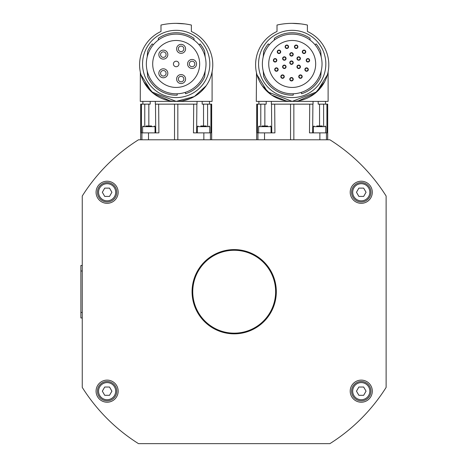 <?xml version="1.0" encoding="UTF-8"?>
<svg xmlns="http://www.w3.org/2000/svg" width="467" height="467" viewBox="0 0 467 467"><rect width="100%" height="100%" fill="white"/><g stroke="black" fill="none" stroke-linecap="round" stroke-linejoin="round"><path stroke-width="0.7" d="M142.546 63.956A33.63 33.63 0 0 1 176.182 30.326A33.63 33.63 0 0 1 209.811 63.956A33.63 33.63 0 0 1 176.182 97.591A33.63 33.63 0 0 1 142.546 63.956M258.566 63.956A33.63 33.63 0 0 1 292.202 30.326A33.63 33.63 0 0 1 325.832 63.956A33.63 33.63 0 0 1 292.202 97.591A33.63 33.63 0 0 1 258.566 63.956M116.791 391.165A9.667 9.667 0 0 0 107.118 381.498A9.667 9.667 0 0 0 97.451 391.165A9.667 9.667 0 0 0 107.118 400.832A9.667 9.667 0 0 0 116.791 391.165A9.667 9.667 0 0 1 107.118 400.832A9.667 9.667 0 0 1 97.451 391.165M370.932 391.165A9.667 9.667 0 0 0 361.26 381.498A9.667 9.667 0 0 0 351.593 391.165A9.667 9.667 0 0 0 361.26 400.832A9.667 9.667 0 0 0 370.932 391.165A9.667 9.667 0 0 1 361.26 400.832A9.667 9.667 0 0 1 351.593 391.165M267.614 125.973L262.092 125.973M258.636 132.879L258.636 126.662L271.07 126.662L271.07 132.879M206.291 125.973L200.763 125.973M197.313 132.879L197.313 126.662L209.741 126.662L209.741 132.879M184.465 23.846L184.01 23.794M168.353 23.794L167.892 23.846M161.319 52.724A2.761 2.761 0 0 0 161.436 56.63A2.761 2.761 0 0 0 165.341 56.513A2.761 2.761 0 0 0 165.225 52.608A2.761 2.761 0 0 0 161.319 52.724M160.251 57.89A4.489 4.489 0 0 1 160.064 51.545A4.489 4.489 0 0 1 166.41 51.352A4.489 4.489 0 0 1 166.596 57.698A4.489 4.489 0 0 1 160.251 57.89M160.776 74.352A2.761 2.761 0 0 0 164.39 75.847A2.761 2.761 0 0 0 165.884 72.239A2.761 2.761 0 0 0 162.271 70.739A2.761 2.761 0 0 0 160.776 74.352M165.049 77.44A4.489 4.489 0 0 1 159.183 75.012A4.489 4.489 0 0 1 161.611 69.145A4.489 4.489 0 0 1 167.478 71.574A4.489 4.489 0 0 1 165.049 77.44M181.091 76.302A2.761 2.761 0 0 0 178.324 79.063A2.761 2.761 0 0 0 181.091 81.824A2.761 2.761 0 0 0 183.852 79.063A2.761 2.761 0 0 0 181.091 76.302M176.602 79.063A4.489 4.489 0 0 1 181.091 74.574A4.489 4.489 0 0 1 185.58 79.063A4.489 4.489 0 0 1 181.091 83.552A4.489 4.489 0 0 1 176.602 79.063M181.091 46.087A2.761 2.761 0 0 0 178.324 48.848A2.761 2.761 0 0 0 181.091 51.615A2.761 2.761 0 0 0 183.852 48.848A2.761 2.761 0 0 0 181.091 46.087M176.602 48.848A4.489 4.489 0 0 1 181.091 44.359A4.489 4.489 0 0 1 185.58 48.848A4.489 4.489 0 0 1 181.091 53.337A4.489 4.489 0 0 1 176.602 48.848M192.065 61.195A2.761 2.761 0 0 0 189.304 63.956A2.761 2.761 0 0 0 192.065 66.723A2.761 2.761 0 0 0 194.827 63.956A2.761 2.761 0 0 0 192.065 61.195M187.576 63.956A4.489 4.489 0 0 1 192.065 59.467A4.489 4.489 0 0 1 196.554 63.956A4.489 4.489 0 0 1 192.065 68.445A4.489 4.489 0 0 1 187.576 63.956M176.182 61.195A2.761 2.761 0 0 0 173.42 63.956A2.761 2.761 0 0 0 176.182 66.723A2.761 2.761 0 0 0 178.943 63.956A2.761 2.761 0 0 0 176.182 61.195M201.575 91.147L206.204 85.718L194.354 96.552L176.182 101.386A36.601 36.601 0 0 0 191.371 31.487L191.371 25.043A69.058 69.058 0 0 0 160.987 25.043L160.987 31.487A36.601 36.601 0 0 0 176.182 101.386L151.489 91.801L140.97 74.778M152.697 63.956A23.478 23.478 0 0 1 176.182 40.477A23.478 23.478 0 0 1 199.66 63.956A23.478 23.478 0 0 1 176.182 87.44A23.478 23.478 0 0 1 152.697 63.956M176.182 23.35C165.044 23.94 165.044 23.94 176.182 23.35L184.815 23.893M177.285 93.774A29.835 29.835 0 0 0 206.011 63.407A29.835 29.835 0 0 0 176.182 34.126A29.835 29.835 0 0 0 146.346 63.956A29.835 29.835 0 0 0 177.285 93.774L177.162 95.157A31.213 31.213 0 0 1 147.677 76.687L147.175 70.943M158.225 40.133L158.383 38.312A31.213 31.213 0 0 1 193.974 38.312L194.138 40.133M205.381 86.85L206.828 84.79M182.474 100.843L190.513 98.467M212.088 71.877L211.884 72.858M155.739 132.879L155.488 104.153L158.646 104.153L155.348 104.153L155.318 101.386M196.625 132.879L196.87 104.153L158.646 104.153L158.897 132.879L141.448 132.879L141.46 104.153L140.684 104.153L140.684 139.785M211.679 139.785L211.679 104.153L202.182 104.153L202.153 101.386M150.205 101.386L150.181 104.153L141.46 104.153M286.061 58.521A1.728 1.728 0 0 1 284.333 60.249A1.728 1.728 0 0 1 282.605 58.521A1.728 1.728 0 0 1 284.333 56.799A1.728 1.728 0 0 1 286.061 58.521M284.333 59.904A1.383 1.383 0 0 0 285.716 58.521A1.383 1.383 0 0 0 284.333 57.143A1.383 1.383 0 0 0 282.949 58.521A1.383 1.383 0 0 0 284.333 59.904M300.415 58.521A1.728 1.728 0 0 1 298.687 60.249A1.728 1.728 0 0 1 296.959 58.521A1.728 1.728 0 0 1 298.687 56.799A1.728 1.728 0 0 1 300.415 58.521M298.687 59.904A1.383 1.383 0 0 0 300.071 58.521A1.383 1.383 0 0 0 298.687 57.143A1.383 1.383 0 0 0 297.304 58.521A1.383 1.383 0 0 0 298.687 59.904M305.762 51.814A1.728 1.728 0 0 1 304.035 53.542A1.728 1.728 0 0 1 302.312 51.814A1.728 1.728 0 0 1 304.035 50.086A1.728 1.728 0 0 1 305.762 51.814M304.035 53.191A1.383 1.383 0 0 0 305.418 51.814A1.383 1.383 0 0 0 304.035 50.43A1.383 1.383 0 0 0 302.657 51.814A1.383 1.383 0 0 0 304.035 53.191M308.313 69.554A1.728 1.728 0 0 1 306.586 71.276A1.728 1.728 0 0 1 304.863 69.554A1.728 1.728 0 0 1 306.586 67.826A1.728 1.728 0 0 1 308.313 69.554M306.586 70.931A1.383 1.383 0 0 0 307.969 69.554A1.383 1.383 0 0 0 306.586 68.17A1.383 1.383 0 0 0 305.208 69.554A1.383 1.383 0 0 0 306.586 70.931M309.644 60.307A1.728 1.728 0 0 1 307.916 62.035A1.728 1.728 0 0 1 306.189 60.307A1.728 1.728 0 0 1 307.916 58.579A1.728 1.728 0 0 1 309.644 60.307M307.916 61.691A1.383 1.383 0 0 0 309.3 60.307A1.383 1.383 0 0 0 307.916 58.924A1.383 1.383 0 0 0 306.533 60.307A1.383 1.383 0 0 0 307.916 61.691M297.905 46.764A1.728 1.728 0 0 1 296.177 48.492A1.728 1.728 0 0 1 294.455 46.764A1.728 1.728 0 0 1 296.177 45.036A1.728 1.728 0 0 1 297.905 46.764M296.177 48.142A1.383 1.383 0 0 0 297.561 46.764A1.383 1.383 0 0 0 296.177 45.381A1.383 1.383 0 0 0 294.8 46.764A1.383 1.383 0 0 0 296.177 48.142M293.235 54.376A1.728 1.728 0 0 1 291.513 56.104A1.728 1.728 0 0 1 289.785 54.376A1.728 1.728 0 0 1 291.513 52.654A1.728 1.728 0 0 1 293.235 54.376M291.513 55.76A1.383 1.383 0 0 0 292.891 54.376A1.383 1.383 0 0 0 291.513 52.999A1.383 1.383 0 0 0 290.13 54.376A1.383 1.383 0 0 0 291.513 55.76M280.714 51.814A1.728 1.728 0 0 1 278.986 53.542A1.728 1.728 0 0 1 277.258 51.814A1.728 1.728 0 0 1 278.986 50.086A1.728 1.728 0 0 1 280.714 51.814M278.986 53.191A1.383 1.383 0 0 0 280.363 51.814A1.383 1.383 0 0 0 278.986 50.43A1.383 1.383 0 0 0 277.602 51.814A1.383 1.383 0 0 0 278.986 53.191M288.565 46.764A1.728 1.728 0 0 1 286.843 48.492A1.728 1.728 0 0 1 285.115 46.764A1.728 1.728 0 0 1 286.843 45.036A1.728 1.728 0 0 1 288.565 46.764M286.843 48.142A1.383 1.383 0 0 0 288.221 46.764A1.383 1.383 0 0 0 286.843 45.381A1.383 1.383 0 0 0 285.46 46.764A1.383 1.383 0 0 0 286.843 48.142M302.196 76.611A1.728 1.728 0 0 1 300.474 78.333A1.728 1.728 0 0 1 298.746 76.611A1.728 1.728 0 0 1 300.474 74.883A1.728 1.728 0 0 1 302.196 76.611M300.474 77.989A1.383 1.383 0 0 0 301.851 76.611A1.383 1.383 0 0 0 300.474 75.228A1.383 1.383 0 0 0 299.09 76.611A1.383 1.383 0 0 0 300.474 77.989M300.415 66.81A1.728 1.728 0 0 1 298.687 68.538A1.728 1.728 0 0 1 296.959 66.81A1.728 1.728 0 0 1 298.687 65.082A1.728 1.728 0 0 1 300.415 66.81M298.687 68.194A1.383 1.383 0 0 0 300.071 66.81A1.383 1.383 0 0 0 298.687 65.427A1.383 1.383 0 0 0 297.304 66.81A1.383 1.383 0 0 0 298.687 68.194M293.235 79.238A1.728 1.728 0 0 1 291.513 80.966A1.728 1.728 0 0 1 289.785 79.238A1.728 1.728 0 0 1 291.513 77.516A1.728 1.728 0 0 1 293.235 79.238M291.513 80.622A1.383 1.383 0 0 0 292.891 79.238A1.383 1.383 0 0 0 291.513 77.861A1.383 1.383 0 0 0 290.13 79.238A1.383 1.383 0 0 0 291.513 80.622M284.275 76.611A1.728 1.728 0 0 1 282.553 78.333A1.728 1.728 0 0 1 280.825 76.611A1.728 1.728 0 0 1 282.553 74.883A1.728 1.728 0 0 1 284.275 76.611M282.553 77.989A1.383 1.383 0 0 0 283.93 76.611A1.383 1.383 0 0 0 282.553 75.228A1.383 1.383 0 0 0 281.169 76.611A1.383 1.383 0 0 0 282.553 77.989M278.163 69.554A1.728 1.728 0 0 1 276.435 71.276A1.728 1.728 0 0 1 274.707 69.554A1.728 1.728 0 0 1 276.435 67.826A1.728 1.728 0 0 1 278.163 69.554M276.435 70.931A1.383 1.383 0 0 0 277.812 69.554A1.383 1.383 0 0 0 276.435 68.17A1.383 1.383 0 0 0 275.051 69.554A1.383 1.383 0 0 0 276.435 70.931M286.061 66.81A1.728 1.728 0 0 1 284.333 68.538A1.728 1.728 0 0 1 282.605 66.81A1.728 1.728 0 0 1 284.333 65.082A1.728 1.728 0 0 1 286.061 66.81M284.333 68.194A1.383 1.383 0 0 0 285.716 66.81A1.383 1.383 0 0 0 284.333 65.427A1.383 1.383 0 0 0 282.949 66.81A1.383 1.383 0 0 0 284.333 68.194M276.832 60.307A1.728 1.728 0 0 1 275.104 62.035A1.728 1.728 0 0 1 273.376 60.307A1.728 1.728 0 0 1 275.104 58.579A1.728 1.728 0 0 1 276.832 60.307M275.104 61.691A1.383 1.383 0 0 0 276.487 60.307A1.383 1.383 0 0 0 275.104 58.924A1.383 1.383 0 0 0 273.726 60.307A1.383 1.383 0 0 0 275.104 61.691M293.235 62.666A1.728 1.728 0 0 1 291.513 64.393A1.728 1.728 0 0 1 289.785 62.666A1.728 1.728 0 0 1 291.513 60.938A1.728 1.728 0 0 1 293.235 62.666M291.513 64.049A1.383 1.383 0 0 0 292.891 62.666A1.383 1.383 0 0 0 291.513 61.288A1.383 1.383 0 0 0 290.13 62.666A1.383 1.383 0 0 0 291.513 64.049M327.414 74.778L316.895 91.801L292.202 101.386A36.601 36.601 0 0 0 307.397 31.487L307.397 25.043A69.058 69.058 0 0 0 277.007 25.043L277.007 31.487A36.601 36.601 0 0 0 292.202 101.386L267.509 91.801L256.99 74.778M268.723 63.956A23.478 23.478 0 0 1 292.202 40.477A23.478 23.478 0 0 1 315.68 63.956A23.478 23.478 0 0 1 292.202 87.44A23.478 23.478 0 0 1 268.723 63.956M292.202 23.35C281.064 23.94 281.064 23.94 292.202 23.35L300.836 23.893M293.305 93.774A29.835 29.835 0 0 0 322.032 63.407A29.835 29.835 0 0 0 292.202 34.126A29.835 29.835 0 0 0 262.366 63.956A29.835 29.835 0 0 0 293.305 93.774L293.183 95.157A31.213 31.213 0 0 1 263.697 76.687L263.195 70.943M274.246 40.133L274.403 38.312A31.213 31.213 0 0 1 310 38.312L310.158 40.133M317.274 91.45L318.039 90.709M318.792 89.933L319.446 89.226M321.407 86.85L322.855 84.79M298.495 100.843L315.05 93.371L324.618 81.778M328.108 71.877L327.904 72.858M266.225 101.386L266.202 104.153L258.887 104.153L258.887 101.386M325.517 101.386L325.517 104.153L318.202 104.153L318.179 101.386M260.784 125.973L260.796 104.153L256.704 104.153L256.704 139.785M327.7 139.785L327.7 104.153L323.608 104.153L323.619 125.973M312.645 132.879L312.896 104.153L271.508 104.153L271.759 132.879M361.26 380.115A11.05 11.05 0 0 1 372.31 391.165A11.05 11.05 0 0 1 361.26 402.215A11.05 11.05 0 0 1 350.209 391.165A11.05 11.05 0 0 1 361.26 380.115M107.118 380.115A11.05 11.05 0 0 1 118.169 391.165A11.05 11.05 0 0 1 107.118 402.215A11.05 11.05 0 0 1 96.068 391.165A11.05 11.05 0 0 1 107.118 380.115M107.118 181.219A11.05 11.05 0 0 1 118.169 192.27A11.05 11.05 0 0 1 107.118 203.32A11.05 11.05 0 0 1 96.068 192.27A11.05 11.05 0 0 1 107.118 181.219M361.26 181.219A11.05 11.05 0 0 1 372.31 192.27A11.05 11.05 0 0 1 361.26 203.32A11.05 11.05 0 0 1 350.209 192.27A11.05 11.05 0 0 1 361.26 181.219M234.189 333.847A42.129 42.129 0 0 1 192.065 291.717A42.129 42.129 0 0 1 234.189 249.588A42.129 42.129 0 0 1 276.318 291.717A42.129 42.129 0 0 1 234.189 333.847M313.334 132.879L313.334 126.662L325.762 126.662L325.762 132.879M322.312 125.973L316.784 125.973M142.616 132.879L142.616 126.662L155.05 126.662L155.05 132.879M151.594 125.973L146.072 125.973M107.118 201.937A9.667 9.667 0 0 0 116.791 192.27A9.667 9.667 0 0 0 107.118 182.603A9.667 9.667 0 0 0 97.451 192.27A9.667 9.667 0 0 0 107.118 201.937A9.667 9.667 0 0 0 116.791 192.27A9.667 9.667 0 0 0 107.118 182.603M370.932 192.27A9.667 9.667 0 0 0 361.26 182.603A9.667 9.667 0 0 0 351.593 192.27A9.667 9.667 0 0 0 361.26 201.937A9.667 9.667 0 0 0 370.932 192.27M237.563 333.018A41.435 41.435 0 0 1 192.894 295.091A41.435 41.435 0 0 1 230.821 250.417A41.435 41.435 0 0 1 275.489 288.343A41.435 41.435 0 0 1 237.563 333.018M82.256 265.472L80.879 265.472L80.879 317.963L82.256 317.963M358.866 188.125L363.653 188.125L366.046 192.27L363.653 196.414L358.866 196.414L356.479 192.27L358.866 188.125M104.725 188.125L109.511 188.125L111.905 192.27L109.511 196.414L104.725 196.414L102.337 192.27L104.725 188.125M87.919 395.853A179.556 179.556 0 0 0 129.896 437.883M82.256 387.412A179.556 179.556 0 0 0 138.501 443.65L329.883 443.65A179.556 179.556 0 0 0 386.121 387.412L386.121 196.023A179.556 179.556 0 0 0 329.883 139.785L138.501 139.785A179.556 179.556 0 0 0 82.256 196.023L82.256 387.412M326.445 139.785L326.445 132.879L326.929 132.879L326.918 104.153M271.339 101.386L271.368 104.153L274.672 104.153L274.923 132.879L257.469 132.879L257.48 104.153M326.445 132.879L309.481 132.879L309.732 104.153L313.03 104.153L313.059 101.386M256.5 72.858L256.29 101.386L328.114 101.386L328.114 71.865M262.174 85.718L271.572 95.011L285.903 100.843M261.549 84.79L262.997 86.85M264.958 89.226L265.606 89.933M266.365 90.709L267.124 91.45M269.348 44.779L268.291 43.892A31.213 31.213 0 0 0 263.697 51.23L263.195 56.974M315.056 44.779L316.112 43.892L315.056 44.779M316.112 43.892A31.213 31.213 0 0 1 320.706 51.23L321.208 56.974M301.314 92.367L301.559 93.739A31.213 31.213 0 0 0 320.706 76.687L321.208 70.943M210.897 104.153L210.909 132.879L193.461 132.879L193.712 104.153L197.01 104.153L197.039 101.386M142.867 101.386L142.867 104.153L144.77 104.153L144.764 125.973M207.599 125.973L207.587 104.153L209.496 104.153L209.496 101.386M140.351 72.28L140.269 101.386L212.094 101.386L212.094 71.865M143.76 81.778L153.334 93.371L169.883 100.843M145.529 84.79L146.977 86.85M148.938 89.226L149.586 89.933M150.345 90.709L151.104 91.45M153.328 44.779L152.265 43.892A31.213 31.213 0 0 0 147.677 51.23L147.175 56.974M205.188 56.974L204.68 51.23A31.213 31.213 0 0 0 200.092 43.892L199.035 44.779M185.294 92.367L185.539 93.739A31.213 31.213 0 0 0 204.68 76.687L205.188 70.943M366.046 391.165L363.653 395.31L358.866 395.31L356.479 391.165L358.866 387.02L363.653 387.02L366.046 391.165M111.905 391.165L109.511 395.31L104.725 395.31L102.337 391.165L104.725 387.02L109.511 387.02L111.905 391.165M98.555 391.165A8.564 8.564 0 0 1 107.118 382.601A8.564 8.564 0 0 1 115.682 391.165A8.564 8.564 0 0 1 107.118 399.729A8.564 8.564 0 0 1 98.555 391.165M352.696 391.165A8.564 8.564 0 0 1 361.26 382.601A8.564 8.564 0 0 1 369.823 391.165A8.564 8.564 0 0 1 361.26 399.729A8.564 8.564 0 0 1 352.696 391.165M177.834 139.785L177.834 104.153M98.555 192.27A8.564 8.564 0 0 1 107.118 183.706A8.564 8.564 0 0 1 115.682 192.27A8.564 8.564 0 0 1 107.118 200.833A8.564 8.564 0 0 1 98.555 192.27M352.696 192.27A8.564 8.564 0 0 1 361.26 183.706A8.564 8.564 0 0 1 369.823 192.27A8.564 8.564 0 0 1 361.26 200.833A8.564 8.564 0 0 1 352.696 192.27M82.256 271L80.879 271M82.256 312.435L80.879 312.435M327.659 104.153L327.659 139.785M290.55 104.153L290.55 139.785M293.854 139.785L293.854 104.153M257.953 139.785L257.953 132.879M264.532 139.785L264.532 132.879M319.872 139.785L319.872 132.879M264.853 125.973L264.853 104.153M319.551 125.973L319.551 104.153M256.745 139.785L256.745 104.153M148.512 139.785L148.512 132.879M174.53 104.153L174.53 139.785M140.719 139.785L140.719 104.153M203.851 139.785L203.851 132.879M210.424 139.785L210.424 132.879M141.933 139.785L141.933 132.879M203.53 125.973L203.53 104.153M148.833 125.973L148.833 104.153M211.639 104.153L211.639 139.785M271.07 126.662L270.375 125.973M209.741 126.662L209.053 125.973M325.762 126.662L325.073 125.973M155.05 126.662L154.355 125.973M142.616 126.662L143.305 125.973M313.334 126.662L314.022 125.973M197.313 126.662L198.002 125.973M258.636 126.662L259.331 125.973"/></g></svg>
